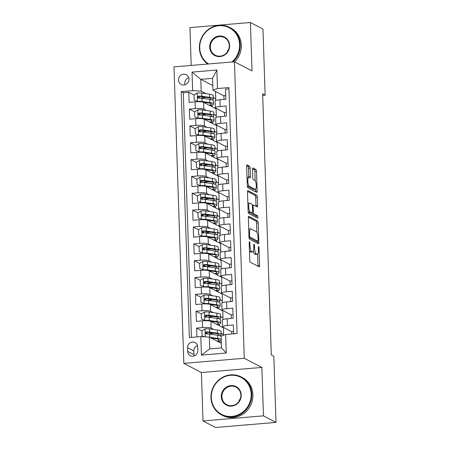 <?xml version="1.0" encoding="UTF-8"?>
<svg xmlns="http://www.w3.org/2000/svg" width="450" height="450" viewBox="0 0 450 450"><rect width="100%" height="100%" fill="white"/><g stroke="black" fill="none" stroke-linecap="round" stroke-linejoin="round"><path stroke-width="0.67" d="M249.486 241.779A1.176 0.332 85.2 0 0 249.424 241.768A1.176 0.332 85.2 0 0 249.182 242.758L249.761 260.331A1.676 0.478 85.2 0 0 250.312 262.238L259.178 266.861A1.676 0.478 85.2 0 0 259.262 266.878A1.676 0.478 85.2 0 0 259.616 265.461L259.031 247.894A1.176 0.332 85.2 0 0 258.649 246.555A1.176 0.332 85.2 0 0 258.587 246.544A1.176 0.332 85.2 0 0 258.345 247.534L258.418 249.806A5.372 1.524 85.2 0 1 257.293 254.34A5.372 1.524 85.2 0 1 257.017 254.278L256.281 253.896A5.372 1.524 85.2 0 1 254.526 247.781L254.453 245.509A1.176 0.332 85.2 0 0 254.07 244.17A1.176 0.332 85.2 0 0 254.008 244.153A1.176 0.332 85.2 0 0 253.761 245.149L253.834 247.421A5.372 1.524 85.2 0 1 252.714 251.949A5.372 1.524 85.2 0 1 252.433 251.888L251.696 251.505A5.372 1.524 85.2 0 1 249.947 245.391L249.868 243.118A1.176 0.332 85.2 0 0 249.486 241.779M178.526 80.016A5.473 5.164 -62.5 0 0 181.221 84.426A5.473 5.164 -62.5 0 0 186.486 84.043A5.473 5.164 -62.5 0 0 188.983 79.133A5.473 5.164 -62.5 0 0 186.283 74.717A5.473 5.164 -62.5 0 0 181.018 75.099A5.473 5.164 -62.5 0 0 178.526 80.016M188.736 77.67A5.473 5.164 -62.5 0 0 184.798 83.284A5.473 5.164 -62.5 0 0 185.046 84.741M250.116 168.131A1.676 0.478 85.2 0 0 249.57 166.224L247.084 164.925A1.676 0.478 85.2 0 0 246.994 164.908A1.676 0.478 85.2 0 0 246.645 166.326L247.292 185.833A1.676 0.478 85.2 0 0 247.838 187.746L256.708 192.369A1.676 0.478 85.2 0 0 256.793 192.386A1.676 0.478 85.2 0 0 257.141 190.969L256.494 171.461A1.676 0.478 85.2 0 0 255.949 169.549L252.945 167.979A1.676 0.478 85.2 0 0 252.855 167.963A1.676 0.478 85.2 0 0 252.506 169.38L252.782 177.727A1.676 0.478 85.2 0 0 253.333 179.64L254.818 180.416A4.489 1.277 85.2 0 1 256.269 185.13A4.489 1.277 85.2 0 1 255.347 189.315A4.489 1.277 85.2 0 1 255.116 189.264L249.278 186.221A4.489 1.277 85.2 0 1 247.832 181.507A4.489 1.277 85.2 0 1 248.754 177.322A4.489 1.277 85.2 0 1 248.985 177.373L249.958 177.879A1.676 0.478 85.2 0 0 250.042 177.902A1.676 0.478 85.2 0 0 250.391 176.484L250.116 168.131L248.484 168.272A1.676 0.478 85.2 0 0 247.933 166.359L246.662 165.696M252.017 70.931L250.414 22.5L262.957 29.042L265.151 95.158L262.642 93.853L271.305 354.966L273.814 356.276L276.007 422.398L263.464 415.856L261.855 367.425L244.288 358.267L234.456 61.779L252.017 70.931M248.788 216.354A1.676 0.478 85.2 0 0 248.704 216.332A1.676 0.478 85.2 0 0 248.349 217.749L248.996 237.263A1.676 0.478 85.2 0 0 249.542 239.169L258.412 243.793A1.676 0.478 85.2 0 0 258.497 243.81A1.676 0.478 85.2 0 0 258.851 242.398L258.204 222.885A1.676 0.478 85.2 0 0 257.653 220.972L248.619 216.366M248.147 211.551L247.494 192.037A1.676 0.478 85.2 0 1 247.849 190.62A1.676 0.478 85.2 0 1 247.933 190.637L256.804 195.261A1.676 0.478 85.2 0 1 257.349 197.173L257.625 205.521A1.676 0.478 85.2 0 1 257.276 206.938A1.676 0.478 85.2 0 1 257.186 206.921L253.592 205.042A1.676 0.478 85.2 0 0 253.507 205.026A1.676 0.478 85.2 0 0 253.153 206.443L253.339 211.978A1.676 0.478 85.2 0 0 253.884 213.891L257.631 215.843A1.176 0.332 85.2 0 1 258.007 217.074A1.176 0.332 85.2 0 1 257.766 218.171A1.176 0.332 85.2 0 1 257.709 218.16L248.692 213.458A1.676 0.478 85.2 0 1 248.147 211.551M200.07 98.134L198.332 97.222M194.04 94.989L188.786 92.25L189.118 102.358L195.086 101.852L195.306 108.591A6.84 1.164 -1.9 0 1 203.85 109.086L206.589 110.514M200.632 114.975L198.889 114.069M194.597 111.836L189.343 109.097L189.681 119.205L195.643 118.699L195.868 125.438A6.84 1.164 -1.9 0 1 204.412 125.933L207.152 127.361M201.189 131.822L199.451 130.916M195.159 128.683L189.9 125.938L190.237 136.046L196.2 135.546L196.425 142.284A6.84 1.164 -1.9 0 1 204.969 142.779L207.709 144.208M201.746 148.669L200.008 147.763M195.716 145.524L190.463 142.785L190.794 152.893L196.763 152.393L196.987 159.131A6.84 1.164 -1.9 0 1 205.526 159.626L208.266 161.049M202.309 165.516L200.565 164.61M196.279 162.371L191.019 159.632L191.357 169.74L197.319 169.239L197.544 175.978A6.84 1.164 -1.9 0 1 206.089 176.468L208.828 177.896M202.866 182.362L201.127 181.457M196.836 179.218L191.576 176.479L191.914 186.587L197.876 186.081L198.101 192.819A6.84 1.164 -1.9 0 1 206.646 193.314L209.385 194.743M203.422 199.209L201.684 198.304M197.393 196.065L192.139 193.326L192.471 203.434L198.439 202.928L198.664 209.666A6.84 1.164 -1.9 0 1 207.203 210.161L209.947 211.59M203.985 216.056L202.247 215.145M197.955 212.912L192.696 210.172L193.033 220.281L198.996 219.774L199.221 226.513A6.84 1.164 -1.9 0 1 207.765 227.008L210.504 228.437M204.542 232.898L202.804 231.992M198.512 229.759L193.258 227.019L193.59 237.127L199.558 236.621L199.778 243.36A6.84 1.164 -1.9 0 1 208.322 243.855L211.061 245.284M205.099 249.744L203.361 248.839M199.069 246.606L193.815 243.866L194.147 253.969L200.115 253.468L200.34 260.207A6.84 1.164 -1.9 0 1 208.884 260.702L211.624 262.131M205.661 266.591L203.923 265.686M199.631 263.447L194.372 260.707L194.709 270.816L200.672 270.315L200.897 277.054A6.84 1.164 -1.9 0 1 209.441 277.549L212.181 278.972M206.218 283.438L204.48 282.532M200.188 280.294L194.934 277.554L195.266 287.662L201.234 287.162L201.454 293.901A6.84 1.164 -1.9 0 1 209.998 294.39L212.737 295.819M206.775 300.285L205.037 299.379M200.745 297.141L195.491 294.401L195.829 304.509L201.791 304.003L202.016 310.742A6.84 1.164 -1.9 0 1 210.561 311.237L213.3 312.666M207.338 317.132L205.599 316.226M201.308 313.988L196.048 311.248L196.386 321.356L202.348 320.85A6.84 1.164 -1.9 0 1 210.893 321.345L223.341 327.836L223.566 334.575L221.102 333.388M233.668 333.827L233.376 324.99L227.413 325.496A6.84 1.164 -1.9 0 0 222.581 326.767A6.84 1.164 -1.9 0 0 222.885 327.094L231.733 331.706M222.581 326.767L222.356 320.029A6.84 1.164 -1.9 0 1 227.188 318.757L233.151 318.251L232.819 308.143L226.851 308.649A6.84 1.164 -1.9 0 0 222.024 309.921A6.84 1.164 -1.9 0 0 222.322 310.247L231.171 314.859M222.024 309.921L221.799 303.182A6.84 1.164 178.1 0 1 226.631 301.911L232.594 301.404L232.256 291.296L226.294 291.803A6.84 1.164 -1.9 0 0 221.462 293.074A6.84 1.164 -1.9 0 0 221.766 293.4L230.614 298.012M221.462 293.074L221.243 286.335A6.84 1.164 178.1 0 1 226.069 285.064L232.037 284.558L231.699 274.449L225.737 274.956A6.84 1.164 -1.9 0 0 220.905 276.227A6.84 1.164 -1.9 0 0 221.209 276.553L230.057 281.166M220.905 276.227L220.68 269.488A6.84 1.164 178.1 0 1 225.512 268.217L231.474 267.711L231.143 257.608L225.174 258.109A6.84 1.164 -1.9 0 0 220.348 259.38A6.84 1.164 -1.9 0 0 220.646 259.706L229.494 264.319M220.348 259.38L220.123 252.641A6.84 1.164 178.1 0 1 224.955 251.37L230.917 250.869L230.58 240.761L224.618 241.262A6.84 1.164 -1.9 0 0 219.786 242.539A6.84 1.164 -1.9 0 0 220.089 242.859L228.938 247.472M219.786 242.539L219.566 235.8A6.84 1.164 178.1 0 1 224.393 234.523L230.361 234.023L230.023 223.914L224.061 224.415A6.84 1.164 -1.9 0 0 219.229 225.692A6.84 1.164 -1.9 0 0 219.532 226.013L228.381 230.625M219.229 225.692L219.004 218.953A6.84 1.164 178.1 0 1 223.836 217.676L229.798 217.176L229.466 207.067L223.498 207.568A6.84 1.164 -1.9 0 0 218.672 208.845A6.84 1.164 -1.9 0 0 218.97 209.171L227.818 213.784M218.672 208.845L218.447 202.106A6.84 1.164 178.1 0 1 223.279 200.835L229.241 200.329L228.904 190.221L222.941 190.727A6.84 1.164 -1.9 0 0 218.109 191.998A6.84 1.164 -1.9 0 0 218.413 192.324L227.261 196.937M218.109 191.998L217.89 185.259A6.84 1.164 178.1 0 1 222.716 183.988L228.684 183.482L228.347 173.374L222.384 173.88A6.84 1.164 -1.9 0 0 217.553 175.151A6.84 1.164 -1.9 0 0 217.851 175.477L226.704 180.09M217.553 175.151L217.328 168.412A6.84 1.164 178.1 0 1 222.159 167.141L228.122 166.635L227.79 156.527L221.822 157.033A6.84 1.164 -1.9 0 0 216.996 158.304A6.84 1.164 -1.9 0 0 217.294 158.631L226.142 163.243M216.996 158.304L216.771 151.566A6.84 1.164 178.1 0 1 221.602 150.294L227.565 149.788L227.227 139.686L221.265 140.186A6.84 1.164 -1.9 0 0 216.433 141.457A6.84 1.164 -1.9 0 0 216.737 141.784L225.585 146.396M216.433 141.457L216.208 134.719A6.84 1.164 178.1 0 1 221.04 133.447L227.008 132.947L226.671 122.839L220.708 123.339A6.84 1.164 -1.9 0 0 215.876 124.616A6.84 1.164 -1.9 0 0 216.174 124.937L225.028 129.549M215.876 124.616L215.651 117.877A6.84 1.164 178.1 0 1 220.483 116.601L226.446 116.1L226.114 105.992L220.146 106.492A6.84 1.164 -1.9 0 0 215.319 107.769A6.84 1.164 -1.9 0 0 215.618 108.09L224.466 112.703M213.834 114.289L216.298 115.571L213.84 114.39M195.086 101.852A6.84 1.164 178.1 0 1 203.631 102.347L216.073 108.832L216.298 115.571M214.397 131.136L216.855 132.418L214.397 131.237M195.643 118.699A6.84 1.164 178.1 0 1 204.188 119.194L216.636 125.679L216.855 132.418M214.954 147.982L217.417 149.265L214.959 148.084M196.2 135.546A6.84 1.164 178.1 0 1 204.744 136.041L217.192 142.526L217.417 149.265M215.511 164.829L217.974 166.112L215.516 164.931M196.763 152.393A6.84 1.164 178.1 0 1 205.307 152.888L217.749 159.373L217.974 166.112M216.073 181.676L218.537 182.959L216.073 181.772M197.319 169.239A6.84 1.164 178.1 0 1 205.864 169.734L218.312 176.22L218.537 182.959M216.63 198.518L219.094 199.806L216.636 198.619M197.876 186.081A6.84 1.164 178.1 0 1 206.421 186.576L218.869 193.067L219.094 199.806M217.187 215.364L219.651 216.653L217.192 215.466M198.439 202.928A6.84 1.164 178.1 0 1 206.983 203.422L219.426 209.914L219.651 216.653M217.749 232.211L220.213 233.494L217.749 232.312M198.996 219.774A6.84 1.164 178.1 0 1 207.54 220.269L219.988 226.755L220.213 233.494M218.306 249.058L220.77 250.341L218.312 249.159M199.558 236.621A6.84 1.164 178.1 0 1 208.097 237.116L220.545 243.602L220.77 250.341M218.863 265.905L221.327 267.188L218.869 266.006M200.115 253.468A6.84 1.164 178.1 0 1 208.659 253.963L221.107 260.449L221.327 267.188M219.426 282.752L221.889 284.034L219.426 282.853M200.672 270.315A6.84 1.164 178.1 0 1 209.216 270.81L221.664 277.296L221.889 284.034M219.982 299.599L222.446 300.881L219.988 299.694M201.234 287.162A6.84 1.164 178.1 0 1 209.773 287.657L222.221 294.142L222.446 300.881M220.539 316.44L223.003 317.728L220.545 316.541M201.791 304.003A6.84 1.164 178.1 0 1 210.336 304.498L222.784 310.989L223.003 317.728M197.82 350.533L197.696 346.826A5.304 5.006 -62.5 0 0 195.086 342.557A5.304 5.006 -62.5 0 0 189.984 342.923A5.304 5.006 -62.5 0 0 187.566 347.681L187.689 351.388A5.304 5.006 -62.5 0 0 190.305 355.663A5.304 5.006 -62.5 0 0 195.407 355.292A5.304 5.006 -62.5 0 0 197.82 350.533M244.288 358.267L183.825 363.369L173.993 66.881L234.456 61.779M188.786 92.25L183.313 92.711L181.204 91.614L189.36 337.567L200.801 336.6L209.346 337.095L221.349 343.35M181.204 91.614L192.639 90.647L192.026 72.118L216.866 70.02L217.479 88.549L228.921 87.581L237.077 333.534L225.641 334.502L226.254 353.031L201.414 355.129L200.801 336.6M201.864 330.834L196.611 328.095L202.573 327.589A6.84 1.164 -1.9 0 1 211.118 328.084L213.857 329.512M221.102 333.287L223.566 334.575M228.96 88.858L225.551 89.145L225.889 99.253L219.921 99.754A6.84 1.164 178.1 0 0 215.094 101.031L215.319 107.769M196.048 311.248L202.016 310.742M195.491 294.401L201.454 293.901M194.934 277.554L200.897 277.054M194.372 260.707L200.34 260.207M193.815 243.866L199.778 243.36M193.258 227.019L199.221 226.513M192.696 210.172L198.664 209.666M192.139 193.326L198.101 192.819M191.576 176.479L197.544 175.978M191.019 159.632L196.987 159.131M190.463 142.785L196.425 142.284M189.9 125.938L195.868 125.438M189.343 109.097L195.306 108.591M183.313 92.711L191.43 337.393M196.611 328.095L196.903 336.926M212.799 85.607L200.796 79.346L201.184 91.142L206.032 93.668M213.278 97.442L215.741 98.724L213.283 97.543M215.499 91.474L215.741 98.724M209.346 337.095L209.734 348.885L221.501 347.895L221.107 336.099L225.641 334.502M261.855 367.425L201.392 372.527L203.001 420.958L263.464 415.856M203.001 420.958L215.544 427.5L276.007 422.398M250.414 22.5L189.951 27.602L191.205 65.43M201.392 372.527L183.825 363.369M262.693 95.366L265.151 95.158M223.909 95.861L212.951 90.146L212.558 78.356L200.796 79.346L192.026 72.118M216.467 125.595L216.45 125.083M216.197 117.399L216.135 115.588M217.024 142.442L217.007 141.93M216.754 134.241L216.692 132.435M217.586 159.289L217.569 158.771M217.311 151.088L217.254 149.282M218.143 176.13L218.126 175.618M217.873 167.934L217.811 166.123M218.7 192.977L218.683 192.465M218.43 184.781L218.368 182.97M219.263 209.824L219.246 209.312M218.987 201.628L218.931 199.817M219.819 226.671L219.803 226.159M219.549 218.475L219.487 216.664M220.382 243.518L220.359 243.006M220.106 235.322L220.05 233.511M220.939 260.364L220.922 259.852M220.669 252.163L220.607 250.357M221.496 277.211L221.479 276.694M221.226 269.01L221.164 267.204M222.058 294.053L222.041 293.541M221.782 285.857L221.726 284.046M222.615 310.899L222.598 310.387M222.345 302.704L222.283 300.892M223.172 327.746L223.155 327.234M222.902 319.551L222.84 317.739M223.425 335.284L223.403 334.586M215.91 108.748L215.893 108.236M215.634 100.552L215.578 98.741M213.283 333.163L211.388 333.512M219.966 342.63L219.909 340.92M207.894 333.979L206.156 333.073M233.589 331.447L231.727 331.605L231.806 333.984M219.409 325.783L219.352 324.073M212.721 316.316L210.831 316.665M233.032 314.601L231.171 314.758L231.289 318.409M230.732 301.562L230.614 297.911L232.476 297.754M212.164 299.469L210.274 299.818M218.852 308.936L218.796 307.226M230.175 284.715L230.051 281.064L231.913 280.907M211.607 282.623L209.711 282.971M218.289 292.095L218.233 290.385M229.612 267.868L229.494 264.218L231.356 264.06M211.044 265.776L209.154 266.124M217.732 275.248L217.676 273.538M229.056 251.027L228.932 247.371L230.794 247.213M210.487 248.929L208.597 249.278M217.176 258.401L217.119 256.691M228.499 234.18L228.375 230.529L230.237 230.372M209.931 232.082L208.035 232.436M216.613 241.554L216.557 239.844M227.936 217.333L227.818 213.683L229.68 213.525M209.368 215.241L207.478 215.589M216.056 224.708L216 222.998M227.379 200.486L227.256 196.836L229.118 196.678M208.811 198.394L206.921 198.743M215.499 207.861L215.443 206.151M226.822 183.639L226.699 179.989L228.561 179.831M208.249 181.547L206.359 181.896M214.937 191.014L214.881 189.304M226.26 166.792L226.142 163.142L228.004 162.984M207.692 164.7L205.802 165.049M214.38 174.172L214.324 172.463M225.703 149.946L225.579 146.295L227.441 146.138M207.135 147.853L205.245 148.202M213.823 157.326L213.767 155.616M225.146 133.104L225.023 129.448L226.884 129.291M206.572 131.006L204.683 131.355M213.261 140.479L213.204 138.769M224.584 116.258L224.466 112.607L226.328 112.449M206.016 114.159L204.126 114.514M212.704 123.632L212.648 121.922M224.027 99.411L223.903 95.76L225.765 95.603M217.479 88.549L212.951 90.146M201.184 91.142L192.639 90.647M205.459 97.318L203.569 97.667M212.147 106.785L212.085 105.075M209.734 348.885L201.414 355.129M221.501 347.895L226.254 353.031M216.866 70.02L212.558 78.356M197.505 345.566A5.304 5.006 -62.5 0 0 193.843 350.955L193.961 354.662A5.304 5.006 -62.5 0 0 194.158 355.922M249.452 250.937A5.372 1.524 85.2 0 0 250.065 251.646L251.696 251.505M252.714 251.949L251.078 252.09A5.372 1.524 85.2 0 1 250.802 252.028L250.065 251.646M253.333 251.353A5.372 1.524 85.2 0 0 254.644 254.031L256.281 253.896M257.293 254.34L255.662 254.481A5.372 1.524 85.2 0 1 255.381 254.419L254.644 254.031M257.963 266.226A1.676 0.478 85.2 0 0 257.979 265.601L257.602 254.194M256.882 232.414L256.567 223.02A1.676 0.478 85.2 0 0 256.022 221.113L248.366 217.125M257.197 243.157A1.676 0.478 85.2 0 0 257.214 242.533L257.175 241.268M249.626 235.8A1.176 0.332 85.2 0 0 250.009 237.139L257.794 241.194A1.176 0.332 85.2 0 0 257.856 241.211A1.176 0.332 85.2 0 0 258.097 240.216L258.019 237.819A5.372 1.524 85.2 0 0 256.269 231.705L250.948 228.932A5.372 1.524 85.2 0 0 250.672 228.87A5.372 1.524 85.2 0 0 249.547 233.404L249.626 235.8L248.951 235.856M256.275 241.324A1.176 0.332 85.2 0 1 256.219 241.346A1.176 0.332 85.2 0 1 256.157 241.335L249.019 237.611M250.672 228.87L249.036 229.011A5.372 1.524 85.2 0 0 248.726 229.157M247.517 191.407L255.167 195.401L256.804 195.261M255.977 206.286A1.676 0.478 85.2 0 0 255.994 205.661L255.713 197.308A1.676 0.478 85.2 0 0 255.167 195.401M251.82 213.075A1.676 0.478 85.2 0 0 252.253 214.031L255.994 215.977L257.631 215.843M256.382 217.468A1.176 0.332 85.2 0 0 255.994 215.977M249.862 203.102A4.489 1.277 85.2 0 0 249.632 203.046A4.489 1.277 85.2 0 0 248.709 207.231A4.489 1.277 85.2 0 0 250.155 211.944L252.214 213.019A1.676 0.478 85.2 0 0 252.298 213.036A1.676 0.478 85.2 0 0 252.647 211.624L252.467 206.083A1.676 0.478 85.2 0 0 251.916 204.171L249.862 203.102M249.632 203.046L247.995 203.186A4.489 1.277 85.2 0 0 247.866 203.22M248.153 211.725A4.489 1.277 85.2 0 0 248.518 212.085L250.155 211.944M250.746 213.143A1.676 0.478 85.2 0 1 250.661 213.176A1.676 0.478 85.2 0 1 250.577 213.154L248.518 212.085M248.732 177.322A1.676 0.478 85.2 0 0 248.76 176.619L248.484 168.272M248.754 177.322L247.118 177.458A4.489 1.277 85.2 0 0 247.016 177.486M247.303 186.036A4.489 1.277 85.2 0 0 247.641 186.356L249.278 186.221M255.347 189.315L253.71 189.45A4.489 1.277 85.2 0 1 253.479 189.399L247.641 186.356M255.167 180.743L254.863 171.596A1.676 0.478 85.2 0 0 254.317 169.684L252.523 168.75M255.493 191.734A1.676 0.478 85.2 0 0 255.51 191.109L255.448 189.292M209.734 337.298A4.534 0.771 -1.9 0 1 209.874 337.314L217.688 338.451A13.084 2.222 -1.9 0 1 221.226 339.609M211.185 338.051L216.084 338.766A10.862 1.845 -1.9 0 1 219.094 339.936A10.862 1.845 -1.9 0 1 217.024 341.094M221.243 340.116A13.084 2.222 -1.9 0 1 217.8 341.499M204.109 336.791L202.033 335.846L201.864 330.795L205.076 328.832A4.534 0.771 -1.9 0 1 209.593 328.894L217.406 330.03A13.084 2.222 -1.9 0 1 221.04 331.436L221.147 334.637A13.084 2.222 178.1 0 0 217.513 333.231L209.7 332.094A4.534 0.771 178.1 0 0 206.471 331.959L205.819 332.213L205.476 333.129L206.539 333.984A4.534 0.771 -1.9 0 1 209.768 334.114L217.581 335.25A13.084 2.222 -1.9 0 1 221.119 336.409M213.806 333.236A10.862 1.845 -1.9 0 1 211.314 333.517A5.389 0.917 178.1 0 0 208.412 333.996M202.033 335.846L204.283 336.803M219.746 335.694A13.084 2.222 178.1 0 0 221.147 334.637M212.344 338.659A10.862 1.845 178.1 0 0 213.981 338.462M206.359 333.973L207.191 332.336A2.306 0.394 -1.9 0 1 208.097 332.409L215.91 333.54A10.862 1.845 -1.9 0 1 218.925 334.71A10.862 1.845 -1.9 0 1 218.289 335.363M211.314 397.536A20.869 19.693 -62.5 0 0 231.93 416.407A20.869 19.693 -62.5 0 0 251.184 394.172A20.869 19.693 -62.5 0 0 230.569 375.3A20.869 19.693 -62.5 0 0 211.314 397.536M251.826 394.206A21.381 20.177 117.5 0 1 242.083 413.398A21.381 20.177 117.5 0 1 221.518 414.894A21.381 20.177 117.5 0 1 210.971 397.659A21.381 20.177 117.5 0 1 220.714 378.467A21.381 20.177 117.5 0 1 241.284 376.976A21.381 20.177 117.5 0 1 251.826 394.206M221.282 396.697A10.434 9.844 117.5 0 1 230.906 385.577A10.434 9.844 117.5 0 1 241.217 395.01A10.434 9.844 117.5 0 1 231.593 406.131A10.434 9.844 117.5 0 1 221.282 396.697M240.879 395.134A9.922 9.36 -62.5 0 0 235.986 387.135A9.922 9.36 -62.5 0 0 226.44 387.827A9.922 9.36 -62.5 0 0 221.923 396.731A9.922 9.36 -62.5 0 0 226.817 404.73A9.922 9.36 -62.5 0 0 236.357 404.038A9.922 9.36 -62.5 0 0 240.879 395.134M248.884 424.688A21.381 20.177 117.5 0 1 245.627 424.963M238.703 401.827A9.922 9.36 117.5 0 1 240.412 398.543M241.284 376.976L242.387 377.55A21.381 20.177 117.5 0 1 252.928 394.785A21.381 20.177 117.5 0 1 243.191 413.972A21.381 20.177 117.5 0 1 222.621 415.468L221.518 414.894M231.851 61.999A20.869 19.693 -62.5 0 0 239.591 44.617A20.869 19.693 -62.5 0 0 218.97 25.746A20.869 19.693 -62.5 0 0 199.716 47.981A20.869 19.693 -62.5 0 0 208.564 63.962M207.776 64.029A21.381 20.177 117.5 0 1 199.378 48.099A21.381 20.177 117.5 0 1 209.121 28.912A21.381 20.177 117.5 0 1 229.686 27.416A21.381 20.177 117.5 0 1 240.232 44.651A21.381 20.177 117.5 0 1 232.931 61.903M209.683 47.137A10.434 9.844 117.5 0 1 219.313 36.023A10.434 9.844 117.5 0 1 229.624 45.456A10.434 9.844 117.5 0 1 219.994 56.576A10.434 9.844 117.5 0 1 209.683 47.137M229.281 45.574A9.922 9.36 -62.5 0 0 224.387 37.581A9.922 9.36 -62.5 0 0 214.847 38.273A9.922 9.36 -62.5 0 0 210.324 47.177A9.922 9.36 -62.5 0 0 215.218 55.176A9.922 9.36 -62.5 0 0 224.764 54.478A9.922 9.36 -62.5 0 0 229.281 45.574M227.104 52.267A9.922 9.36 117.5 0 1 228.814 48.988M229.686 27.416L230.788 27.996A21.381 20.177 117.5 0 1 241.335 45.225A21.381 20.177 117.5 0 1 234.664 61.886M219.189 318.848A13.084 2.222 178.1 0 0 220.584 317.79L220.483 314.589A13.084 2.222 -1.9 0 0 216.849 313.183L209.036 312.047A4.534 0.771 -1.9 0 0 204.519 311.985L201.302 313.948L201.471 318.999L204.795 320.411A4.534 0.771 -1.9 0 1 209.317 320.473L217.125 321.604A13.084 2.222 -1.9 0 1 220.759 323.016A13.084 2.222 -1.9 0 1 217.243 324.658M204.795 320.411L205.386 320.715M206.021 320.715A2.306 0.394 -1.9 0 1 207.624 320.771M210.493 321.188L215.522 321.919A10.862 1.845 -1.9 0 1 218.537 323.089A10.862 1.845 -1.9 0 1 216.461 324.248M213.249 316.389A10.862 1.845 -1.9 0 1 210.752 316.671A5.389 0.917 178.1 0 0 207.855 317.149M205.447 320.749L201.471 318.999M220.584 317.79A13.084 2.222 178.1 0 0 216.956 316.384L209.143 315.248A4.534 0.771 178.1 0 0 205.909 315.113C204.593 315.849 204.615 316.524 205.976 317.137A4.534 0.771 -1.9 0 1 209.211 317.272L217.024 318.403A13.084 2.222 -1.9 0 1 220.652 319.815L220.759 323.016M211.787 321.812A10.862 1.845 178.1 0 0 213.418 321.615M205.802 317.126L206.634 315.489A2.306 0.394 -1.9 0 1 207.54 315.562L215.347 316.699A10.862 1.845 -1.9 0 1 218.362 317.863A10.862 1.845 -1.9 0 1 217.727 318.516M205.431 317.014L205.976 317.137M218.627 302.001A13.084 2.222 178.1 0 0 220.028 300.943L219.921 297.743A13.084 2.222 -1.9 0 0 216.287 296.336L208.479 295.2A4.534 0.771 -1.9 0 0 203.957 295.138L200.745 297.101L200.914 302.152L204.238 303.564A4.534 0.771 -1.9 0 1 208.755 303.626L216.568 304.757A13.084 2.222 -1.9 0 1 220.202 306.169A13.084 2.222 -1.9 0 1 216.686 307.811M204.238 303.564L204.829 303.868M205.459 303.874A2.306 0.394 -1.9 0 1 207.067 303.924M209.936 304.341L214.965 305.072A10.862 1.845 -1.9 0 1 217.98 306.242A10.862 1.845 -1.9 0 1 215.904 307.401M212.687 299.543A10.862 1.845 -1.9 0 1 210.195 299.824A5.389 0.917 178.1 0 0 207.298 300.302M204.891 303.902L200.914 302.152M220.028 300.943A13.084 2.222 178.1 0 0 216.394 299.537L208.586 298.401A4.534 0.771 178.1 0 0 205.352 298.271C204.03 299.008 204.053 299.678 205.419 300.291A4.534 0.771 -1.9 0 1 208.654 300.426L216.461 301.556A13.084 2.222 -1.9 0 1 220.095 302.968L220.202 306.169M211.224 304.965A10.862 1.845 178.1 0 0 212.861 304.768M205.245 300.285L206.072 298.648A2.306 0.394 -1.9 0 1 206.977 298.716L214.791 299.852A10.862 1.845 -1.9 0 1 217.806 301.016A10.862 1.845 -1.9 0 1 217.17 301.674M204.874 300.167L205.419 300.291M218.07 285.159A13.084 2.222 178.1 0 0 219.471 284.096L219.364 280.896A13.084 2.222 -1.9 0 0 215.73 279.489L207.917 278.353A4.534 0.771 -1.9 0 0 203.4 278.291L200.188 280.254L200.357 285.306L203.681 286.718A4.534 0.771 -1.9 0 1 208.198 286.779L216.011 287.916A13.084 2.222 -1.9 0 1 219.645 289.322A13.084 2.222 -1.9 0 1 216.124 290.964M203.681 286.718L204.266 287.021M204.902 287.027A2.306 0.394 -1.9 0 1 206.511 287.077M209.374 287.494L214.403 288.225A10.862 1.845 -1.9 0 1 217.417 289.395A10.862 1.845 -1.9 0 1 215.347 290.559M212.13 282.701A10.862 1.845 -1.9 0 1 209.638 282.977A5.389 0.917 178.1 0 0 206.736 283.455M204.334 287.055L200.357 285.306M219.471 284.096A13.084 2.222 178.1 0 0 215.837 282.69L208.024 281.554A4.534 0.771 178.1 0 0 204.795 281.424C203.473 282.161 203.496 282.831 204.862 283.444A4.534 0.771 -1.9 0 1 208.091 283.579L215.904 284.715A13.084 2.222 -1.9 0 1 219.538 286.121L219.645 289.322M210.667 288.118A10.862 1.845 178.1 0 0 212.304 287.921M204.683 283.438L205.515 281.801A2.306 0.394 -1.9 0 1 206.421 281.869L214.234 283.005A10.862 1.845 -1.9 0 1 217.249 284.175A10.862 1.845 -1.9 0 1 216.613 284.827M204.311 283.326L204.862 283.444M217.507 268.312A13.084 2.222 178.1 0 0 218.908 267.255L218.801 264.054A13.084 2.222 -1.9 0 0 215.173 262.642L207.36 261.512A4.534 0.771 -1.9 0 0 202.843 261.45L199.626 263.407L199.794 268.464L203.119 269.871A4.534 0.771 -1.9 0 1 207.641 269.933L215.449 271.069A13.084 2.222 -1.9 0 1 219.083 272.475A13.084 2.222 -1.9 0 1 215.567 274.118M203.119 269.871L203.709 270.18M204.345 270.18A2.306 0.394 -1.9 0 1 205.948 270.236M208.817 270.653L213.846 271.378A10.862 1.845 -1.9 0 1 216.861 272.548A10.862 1.845 -1.9 0 1 214.785 273.713M211.573 265.854A10.862 1.845 -1.9 0 1 209.076 266.136A5.389 0.917 178.1 0 0 206.179 266.608M203.771 270.208L199.794 268.464M218.908 267.255A13.084 2.222 178.1 0 0 215.28 265.843L207.467 264.713A4.534 0.771 178.1 0 0 204.232 264.577C202.916 265.314 202.939 265.989 204.3 266.597A4.534 0.771 -1.9 0 1 207.534 266.732L215.347 267.868A13.084 2.222 -1.9 0 1 218.976 269.274L219.083 272.475M210.111 271.271A10.862 1.845 178.1 0 0 211.742 271.074M204.126 266.591L204.958 264.954A2.306 0.394 -1.9 0 1 205.864 265.022L213.671 266.158A10.862 1.845 -1.9 0 1 216.686 267.328A10.862 1.845 -1.9 0 1 216.051 267.981M203.754 266.479L204.3 266.597M216.951 251.466A13.084 2.222 178.1 0 0 218.351 250.408L218.244 247.208A13.084 2.222 -1.9 0 0 214.611 245.796L206.803 244.665A4.534 0.771 -1.9 0 0 202.281 244.603L199.069 246.561L199.237 251.618L202.562 253.024A4.534 0.771 -1.9 0 1 207.079 253.086L214.892 254.222A13.084 2.222 -1.9 0 1 218.526 255.628A13.084 2.222 -1.9 0 1 215.01 257.271M202.562 253.024L203.153 253.333M203.782 253.333A2.306 0.394 -1.9 0 1 205.391 253.389M208.26 253.806L213.289 254.537A10.862 1.845 -1.9 0 1 216.304 255.701A10.862 1.845 -1.9 0 1 214.228 256.866M211.011 249.007A10.862 1.845 -1.9 0 1 208.519 249.289A5.389 0.917 178.1 0 0 205.622 249.767M203.214 253.367L199.237 251.618M218.351 250.408A13.084 2.222 178.1 0 0 214.718 248.996L206.91 247.866A4.534 0.771 178.1 0 0 203.676 247.731C202.354 248.468 202.376 249.143 203.743 249.75A4.534 0.771 -1.9 0 1 206.972 249.885L214.785 251.021A13.084 2.222 -1.9 0 1 218.419 252.428L218.526 255.628M209.548 254.43A10.862 1.845 178.1 0 0 211.185 254.227M203.563 249.744L204.396 248.107A2.306 0.394 -1.9 0 1 205.301 248.175L213.114 249.311A10.862 1.845 -1.9 0 1 216.129 250.481A10.862 1.845 -1.9 0 1 215.494 251.134M203.197 249.632L203.743 249.75M216.394 234.619A13.084 2.222 178.1 0 0 217.794 233.561L217.688 230.361A13.084 2.222 -1.9 0 0 214.054 228.954L206.241 227.818A4.534 0.771 -1.9 0 0 201.724 227.756L198.512 229.714L198.675 234.771L201.999 236.177A4.534 0.771 -1.9 0 1 206.522 236.239L214.335 237.375A13.084 2.222 -1.9 0 1 217.963 238.781A13.084 2.222 -1.9 0 1 214.447 240.424M201.999 236.177L198.675 234.771M203.226 236.486A2.306 0.394 -1.9 0 1 204.834 236.542M207.697 236.959L212.726 237.69A10.862 1.845 -1.9 0 1 215.741 238.854A10.862 1.845 -1.9 0 1 213.671 240.019M210.454 232.161A10.862 1.845 -1.9 0 1 207.962 232.442A5.389 0.917 178.1 0 0 205.059 232.92M217.794 233.561A13.084 2.222 178.1 0 0 214.161 232.155L206.347 231.019A4.534 0.771 178.1 0 0 203.119 230.884C201.797 231.621 201.819 232.296 203.181 232.909A4.534 0.771 -1.9 0 1 206.415 233.038L214.228 234.174A13.084 2.222 -1.9 0 1 217.862 235.581L217.963 238.781M208.991 237.583A10.862 1.845 178.1 0 0 210.628 237.381M203.006 232.898L203.839 231.261A2.306 0.394 -1.9 0 1 204.744 231.334L212.558 232.464A10.862 1.845 -1.9 0 1 215.572 233.634A10.862 1.845 -1.9 0 1 214.937 234.287M202.635 232.785L203.181 232.909M215.831 217.772A13.084 2.222 178.1 0 0 217.232 216.714L217.125 213.514A13.084 2.222 -1.9 0 0 213.497 212.107L205.684 210.971A4.534 0.771 -1.9 0 0 201.161 210.909L197.949 212.867L198.118 217.924L201.442 219.33A4.534 0.771 -1.9 0 1 205.965 219.392L213.773 220.528A13.084 2.222 -1.9 0 1 217.406 221.934A13.084 2.222 -1.9 0 1 213.891 223.577M201.442 219.33L198.118 217.924M202.663 219.639A2.306 0.394 -1.9 0 1 204.272 219.696M207.141 220.112L212.169 220.843A10.862 1.845 -1.9 0 1 215.184 222.013A10.862 1.845 -1.9 0 1 213.109 223.172M209.897 215.314A10.862 1.845 -1.9 0 1 207.399 215.595A5.389 0.917 178.1 0 0 204.502 216.073M217.232 216.714A13.084 2.222 178.1 0 0 213.604 215.308L205.791 214.172A4.534 0.771 178.1 0 0 202.556 214.037C201.24 214.774 201.263 215.449 202.624 216.062A4.534 0.771 -1.9 0 1 205.858 216.191L213.671 217.328A13.084 2.222 -1.9 0 1 217.299 218.734L217.406 221.934M208.434 220.736A10.862 1.845 178.1 0 0 210.066 220.539M202.449 216.051L203.282 214.414A2.306 0.394 -1.9 0 1 204.188 214.487L211.995 215.618A10.862 1.845 -1.9 0 1 215.01 216.787A10.862 1.845 -1.9 0 1 214.374 217.44M202.078 215.938L202.624 216.062M215.274 200.925A13.084 2.222 178.1 0 0 216.675 199.868L216.568 196.667A13.084 2.222 -1.9 0 0 212.934 195.261L205.127 194.124A4.534 0.771 -1.9 0 0 200.604 194.062L197.393 196.026L197.561 201.077L200.886 202.489A4.534 0.771 -1.9 0 1 205.403 202.551L213.216 203.681A13.084 2.222 -1.9 0 1 216.849 205.093A13.084 2.222 -1.9 0 1 213.334 206.736M200.886 202.489L201.476 202.792M202.106 202.792A2.306 0.394 -1.9 0 1 203.715 202.849M206.584 203.265L211.612 203.996A10.862 1.845 -1.9 0 1 214.627 205.166A10.862 1.845 -1.9 0 1 212.552 206.325M209.334 198.467A10.862 1.845 -1.9 0 1 206.843 198.748A5.389 0.917 178.1 0 0 203.946 199.226M201.538 202.826L197.561 201.077M216.675 199.868A13.084 2.222 178.1 0 0 213.041 198.461L205.234 197.325A4.534 0.771 178.1 0 0 201.999 197.19C200.678 197.927 200.7 198.602 202.067 199.215A4.534 0.771 -1.9 0 1 205.296 199.35L213.109 200.481A13.084 2.222 -1.9 0 1 216.743 201.893L216.849 205.093M207.872 203.889A10.862 1.845 178.1 0 0 209.509 203.692M201.887 199.204L202.719 197.567A2.306 0.394 -1.9 0 1 203.625 197.64L211.438 198.776A10.862 1.845 -1.9 0 1 214.453 199.941A10.862 1.845 -1.9 0 1 213.817 200.593M201.521 199.091L202.067 199.215M214.718 184.078A13.084 2.222 178.1 0 0 216.118 183.021L216.011 179.82A13.084 2.222 -1.9 0 0 212.377 178.414L204.564 177.278A4.534 0.771 -1.9 0 0 200.047 177.216L196.836 179.179L196.999 184.23L200.323 185.642A4.534 0.771 -1.9 0 1 204.846 185.704L212.659 186.834A13.084 2.222 -1.9 0 1 216.287 188.246A13.084 2.222 -1.9 0 1 212.771 189.889M200.323 185.642L200.914 185.946M201.549 185.951A2.306 0.394 -1.9 0 1 203.153 186.002M206.021 186.418L211.05 187.149A10.862 1.845 -1.9 0 1 214.065 188.319A10.862 1.845 -1.9 0 1 211.995 189.478M208.778 181.62A10.862 1.845 -1.9 0 1 206.286 181.901A5.389 0.917 178.1 0 0 203.383 182.379M200.976 185.979L196.999 184.23M216.118 183.021A13.084 2.222 178.1 0 0 212.484 181.614L204.671 180.478A4.534 0.771 178.1 0 0 201.442 180.349C200.121 181.086 200.143 181.755 201.504 182.368A4.534 0.771 -1.9 0 1 204.739 182.503L212.552 183.634A13.084 2.222 -1.9 0 1 216.186 185.046L216.287 188.246M207.315 187.042A10.862 1.845 178.1 0 0 208.952 186.846M201.33 182.362L202.162 180.726A2.306 0.394 -1.9 0 1 203.068 180.793L210.881 181.929A10.862 1.845 -1.9 0 1 213.896 183.094A10.862 1.845 -1.9 0 1 213.255 183.752M200.959 182.244L201.504 182.368M214.155 167.237A13.084 2.222 178.1 0 0 215.556 166.174L215.449 162.973A13.084 2.222 -1.9 0 0 211.821 161.567L204.007 160.431A4.534 0.771 -1.9 0 0 199.485 160.369L196.273 162.332L196.442 167.383L199.766 168.795A4.534 0.771 -1.9 0 1 204.289 168.857L212.096 169.993A13.084 2.222 -1.9 0 1 215.73 171.399A13.084 2.222 -1.9 0 1 212.214 173.042M199.766 168.795L200.357 169.099M200.987 169.104A2.306 0.394 -1.9 0 1 202.596 169.155M205.464 169.571L210.493 170.303A10.862 1.845 -1.9 0 1 213.508 171.472A10.862 1.845 -1.9 0 1 211.433 172.637M208.215 164.779A10.862 1.845 -1.9 0 1 205.723 165.054A5.389 0.917 178.1 0 0 202.826 165.532M200.419 169.132L196.442 167.383M215.556 166.174A13.084 2.222 178.1 0 0 211.928 164.768L204.114 163.631A4.534 0.771 178.1 0 0 200.88 163.502C199.564 164.239 199.586 164.908 200.947 165.521A4.534 0.771 -1.9 0 1 204.182 165.656L211.989 166.792A13.084 2.222 -1.9 0 1 215.623 168.199L215.73 171.399M206.758 170.196A10.862 1.845 178.1 0 0 208.389 169.999M200.773 165.516L201.606 163.879A2.306 0.394 -1.9 0 1 202.506 163.946L210.319 165.083A10.862 1.845 -1.9 0 1 213.334 166.252A10.862 1.845 -1.9 0 1 212.698 166.905M200.402 165.403L200.947 165.521M213.598 150.39A13.084 2.222 178.1 0 0 214.999 149.333L214.892 146.132A13.084 2.222 -1.9 0 0 211.258 144.72L203.451 143.589A4.534 0.771 -1.9 0 0 198.928 143.528L195.716 145.485L195.885 150.542L199.209 151.948A4.534 0.771 -1.9 0 1 203.726 152.01L211.539 153.146A13.084 2.222 -1.9 0 1 215.173 154.553A13.084 2.222 -1.9 0 1 211.652 156.195M199.209 151.948L199.8 152.257M200.43 152.257A2.306 0.394 -1.9 0 1 202.039 152.314M204.907 152.73L209.936 153.456A10.862 1.845 -1.9 0 1 212.951 154.626A10.862 1.845 -1.9 0 1 210.876 155.79M207.658 147.932A10.862 1.845 -1.9 0 1 205.166 148.213A5.389 0.917 178.1 0 0 202.269 148.686M199.862 152.286L195.885 150.542M214.999 149.333A13.084 2.222 178.1 0 0 211.365 147.921L203.552 146.79A4.534 0.771 178.1 0 0 200.323 146.655C199.001 147.392 199.024 148.067 200.391 148.674A4.534 0.771 -1.9 0 1 203.619 148.809L211.433 149.946A13.084 2.222 -1.9 0 1 215.066 151.352L215.173 154.553M206.196 153.349A10.862 1.845 178.1 0 0 207.833 153.152M200.211 148.669L201.043 147.032A2.306 0.394 -1.9 0 1 201.949 147.099L209.762 148.236A10.862 1.845 -1.9 0 1 212.777 149.406A10.862 1.845 -1.9 0 1 212.141 150.058M199.845 148.556L200.391 148.674M213.041 133.543A13.084 2.222 178.1 0 0 214.442 132.486L214.335 129.285A13.084 2.222 -1.9 0 0 210.701 127.873L202.888 126.742A4.534 0.771 -1.9 0 0 198.371 126.681L195.159 128.638L195.322 133.695L198.647 135.101A4.534 0.771 -1.9 0 1 203.169 135.163L210.982 136.299A13.084 2.222 -1.9 0 1 214.611 137.706A13.084 2.222 -1.9 0 1 211.095 139.348M198.647 135.101L199.237 135.411M199.873 135.411A2.306 0.394 -1.9 0 1 201.476 135.467M204.345 135.883L209.374 136.614A10.862 1.845 -1.9 0 1 212.389 137.779A10.862 1.845 -1.9 0 1 210.313 138.943M207.101 131.085A10.862 1.845 -1.9 0 1 204.604 131.366A5.389 0.917 178.1 0 0 201.707 131.844M199.299 135.444L195.322 133.695M214.442 132.486A13.084 2.222 178.1 0 0 210.808 131.074L202.995 129.943A4.534 0.771 178.1 0 0 199.761 129.808C198.444 130.545 198.467 131.22 199.828 131.828A4.534 0.771 -1.9 0 1 203.062 131.963L210.876 133.099A13.084 2.222 -1.9 0 1 214.504 134.505L214.611 137.706M205.639 136.507A10.862 1.845 178.1 0 0 207.276 136.305M199.654 131.822L200.486 130.185A2.306 0.394 -1.9 0 1 201.392 130.252L209.205 131.389A10.862 1.845 -1.9 0 1 212.22 132.559A10.862 1.845 -1.9 0 1 211.579 133.211M199.282 131.709L199.828 131.828M212.479 116.696A13.084 2.222 178.1 0 0 213.879 115.639L213.773 112.438A13.084 2.222 -1.9 0 0 210.144 111.032L202.331 109.896A4.534 0.771 -1.9 0 0 197.809 109.834L194.597 111.791L194.766 116.848L198.09 118.254A4.534 0.771 -1.9 0 1 202.612 118.316L210.42 119.453A13.084 2.222 -1.9 0 1 214.054 120.859A13.084 2.222 -1.9 0 1 210.538 122.501M198.09 118.254L198.681 118.564M199.311 118.564A2.306 0.394 -1.9 0 1 200.919 118.62M203.788 119.036L208.817 119.767A10.862 1.845 -1.9 0 1 211.832 120.932A10.862 1.845 -1.9 0 1 209.756 122.096M206.539 114.238A10.862 1.845 -1.9 0 1 204.047 114.519A5.389 0.917 178.1 0 0 201.15 114.998M198.743 118.597L194.766 116.848M213.879 115.639A13.084 2.222 178.1 0 0 210.246 114.233L202.438 113.096A4.534 0.771 178.1 0 0 199.204 112.961C197.888 113.698 197.91 114.373 199.271 114.986A4.534 0.771 -1.9 0 1 202.506 115.116L210.313 116.252A13.084 2.222 -1.9 0 1 213.947 117.658L214.054 120.859M205.082 119.661A10.862 1.845 178.1 0 0 206.713 119.458M199.097 114.975L199.929 113.338A2.306 0.394 -1.9 0 1 200.829 113.411L208.643 114.542A10.862 1.845 -1.9 0 1 211.657 115.712A10.862 1.845 -1.9 0 1 211.022 116.364M198.726 114.862L199.271 114.986M211.922 99.849A13.084 2.222 178.1 0 0 213.322 98.792L213.216 95.591A13.084 2.222 -1.9 0 0 209.582 94.185L201.774 93.049A4.534 0.771 -1.9 0 0 197.252 92.987L194.04 94.944L194.209 100.001L197.533 101.407A4.534 0.771 -1.9 0 1 202.05 101.469L209.863 102.606A13.084 2.222 -1.9 0 1 213.497 104.012A13.084 2.222 -1.9 0 1 209.976 105.654M197.533 101.407L194.209 100.001M198.754 101.717A2.306 0.394 -1.9 0 1 200.362 101.773M203.231 102.189L208.26 102.921A10.862 1.845 -1.9 0 1 211.275 104.091A10.862 1.845 -1.9 0 1 209.199 105.249M205.982 97.391A10.862 1.845 -1.9 0 1 203.49 97.672A5.389 0.917 178.1 0 0 200.593 98.151M213.322 98.792A13.084 2.222 178.1 0 0 209.689 97.386L201.876 96.249A4.534 0.771 178.1 0 0 198.647 96.114C197.325 96.851 197.347 97.526 198.714 98.139A4.534 0.771 -1.9 0 1 201.943 98.269L209.756 99.405A13.084 2.222 -1.9 0 1 213.39 100.811L213.497 104.012M204.519 102.814A10.862 1.845 178.1 0 0 206.156 102.617M198.534 98.128L199.367 96.491A2.306 0.394 -1.9 0 1 200.273 96.564L208.086 97.695A10.862 1.845 -1.9 0 1 211.101 98.865A10.862 1.845 -1.9 0 1 210.465 99.517M198.163 98.016L198.714 98.139M203.631 102.347L203.85 109.086M204.188 119.194L204.412 125.933M204.744 136.041L204.969 142.779M205.307 152.888L205.526 159.626M205.864 169.734L206.089 176.468M206.421 186.576L206.646 193.314M206.983 203.422L207.203 210.161M207.54 220.269L207.765 227.008M208.097 237.116L208.322 243.855M208.659 253.963L208.884 260.702M209.216 270.81L209.441 277.549M209.773 287.657L209.998 294.39M210.336 304.498L210.561 311.237M210.893 321.345L211.118 328.084M227.188 318.757L227.413 325.496M219.921 99.754L220.146 106.492M220.483 116.601L220.708 123.339M221.04 133.447L221.265 140.186M221.602 150.294L221.822 157.033M222.159 167.141L222.384 173.88M222.716 183.988L222.941 190.727M223.279 200.835L223.498 207.568M223.836 217.676L224.061 224.415M224.393 234.523L224.618 241.262M224.955 251.37L225.174 258.109M225.512 268.217L225.737 274.956M226.069 285.064L226.294 291.803M226.631 301.911L226.851 308.649M202.348 320.85L202.573 327.589M193.961 354.662L187.689 351.388M193.843 350.955L187.566 347.681M249.266 245.447L249.947 245.391M250.802 252.028L252.433 251.888M253.778 245.565L254.453 245.509M253.845 247.838L254.526 247.781M255.381 254.419L257.017 254.278M258.356 247.95L259.031 247.894M257.979 265.601L259.616 265.461M249.193 243.174L249.868 243.118M256.022 221.113L257.653 220.972M256.567 223.02L258.204 222.885M257.214 242.533L258.851 242.398M248.996 237.223L250.009 237.139M256.157 241.335L257.794 241.194M248.873 233.46L249.547 233.404M255.713 197.308L257.349 197.173M255.994 205.661L257.625 205.521M252.478 206.499L253.153 206.443M252.647 212.04L253.339 211.978M252.253 214.031L253.884 213.891M250.577 213.154L252.214 213.019M248.76 176.619L250.391 176.484M253.479 189.399L255.116 189.264M254.317 169.684L255.949 169.549M254.863 171.596L256.494 171.461M255.51 191.109L257.141 190.969M247.933 166.359L249.57 166.224M204.998 328.882L205.262 336.859M211.343 334.344L211.314 333.517M217.581 335.25L217.688 338.451M217.406 330.03L217.513 333.231M209.768 334.114L209.874 337.314M209.593 328.894L209.7 332.094M207.191 332.336L206.471 331.959M204.435 312.036L204.711 320.372M210.78 317.498L210.752 316.671M217.024 318.403L217.125 321.604M216.849 313.183L216.956 316.384M209.211 317.272L209.317 320.473M209.036 312.047L209.143 315.248M206.634 315.489L205.909 315.113M203.878 295.189L204.154 303.525M210.223 300.651L210.195 299.824M216.461 301.556L216.568 304.757M216.287 296.336L216.394 299.537M208.654 300.426L208.755 303.626M208.479 295.2L208.586 298.401M206.072 298.648L205.352 298.271M203.321 278.342L203.597 286.684M209.666 283.804L209.638 282.977M215.904 284.715L216.011 287.916M215.73 279.489L215.837 282.69M208.091 283.579L208.198 286.779M207.917 278.353L208.024 281.554M205.515 281.801L204.795 281.424M202.759 261.495L203.034 269.837M209.104 266.963L209.076 266.136M215.347 267.868L215.449 271.069M215.173 262.642L215.28 265.843M207.534 266.732L207.641 269.933M207.36 261.512L207.467 264.713M204.958 264.954L204.232 264.577M202.202 244.648L202.477 252.99M208.547 250.116L208.519 249.289M214.785 251.021L214.892 254.222M214.611 245.796L214.718 248.996M206.972 249.885L207.079 253.086M206.803 244.665L206.91 247.866M204.396 248.107L203.676 247.731M201.639 227.807L201.921 236.143M207.984 233.269L207.962 232.442M214.228 234.174L214.335 237.375M214.054 228.954L214.161 232.155M206.415 233.038L206.522 236.239M206.241 227.818L206.347 231.019M203.839 231.261L203.119 230.884M201.083 210.96L201.358 219.296M207.428 216.422L207.399 215.595M213.671 217.328L213.773 220.528M213.497 212.107L213.604 215.308M205.858 216.191L205.965 219.392M205.684 210.971L205.791 214.172M203.282 214.414L202.556 214.037M200.526 194.113L200.801 202.449M206.871 199.575L206.843 198.748M213.109 200.481L213.216 203.681M212.934 195.261L213.041 198.461M205.296 199.35L205.403 202.551M205.127 194.124L205.234 197.325M202.719 197.567L201.999 197.19M199.963 177.266L200.244 185.602M206.308 182.728L206.286 181.901M212.552 183.634L212.659 186.834M212.377 178.414L212.484 181.614M204.739 182.503L204.846 185.704M204.564 177.278L204.671 180.478M202.162 180.726L201.442 180.349M199.406 160.419L199.682 168.761M205.751 165.881L205.723 165.054M211.989 166.792L212.096 169.993M211.821 161.567L211.928 164.768M204.182 165.656L204.289 168.857M204.007 160.431L204.114 163.631M201.606 163.879L200.88 163.502M198.849 143.572L199.125 151.914M205.194 149.04L205.166 148.213M211.433 149.946L211.539 153.146M211.258 144.72L211.365 147.921M203.619 148.809L203.726 152.01M203.451 143.589L203.552 146.79M201.043 147.032L200.323 146.655M198.287 126.726L198.568 135.067M204.632 132.193L204.604 131.366M210.876 133.099L210.982 136.299M210.701 127.873L210.808 131.074M203.062 131.963L203.169 135.163M202.888 126.742L202.995 129.943M200.486 130.185L199.761 129.808M197.73 109.884L198.006 118.221M204.075 115.346L204.047 114.519M210.313 116.252L210.42 119.453M210.144 111.032L210.246 114.233M202.506 115.116L202.612 118.316M202.331 109.896L202.438 113.096M199.929 113.338L199.204 112.961M197.173 93.038L197.449 101.374M203.518 98.499L203.49 97.672M209.756 99.405L209.863 102.606M209.582 94.185L209.689 97.386M201.943 98.269L202.05 101.469M201.774 93.049L201.876 96.249M199.367 96.491L198.647 96.114M256.219 241.346L257.856 241.211M252.354 205.121L253.507 205.026M250.661 213.176L252.298 213.036"/></g></svg>
